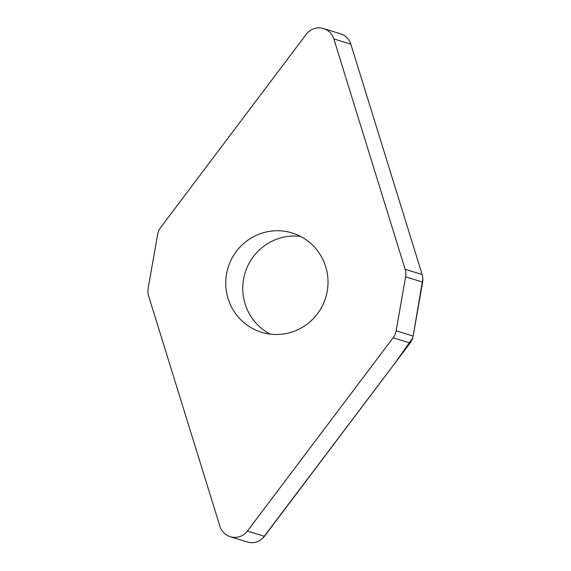 <?xml version="1.0" encoding="UTF-8"?>
<svg xmlns="http://www.w3.org/2000/svg" width="571" height="571" viewBox="0 0 571 571"><rect width="100%" height="100%" fill="white"/><g stroke="black" fill="none" stroke-linecap="round" stroke-linejoin="round"><path stroke-width="0.86" d="M148.146 288.412A15.995 15.717 -72.8 0 0 148.624 295.985L219.928 526.341A15.995 15.717 -72.8 0 0 247.429 531.037L393.105 337.775A15.995 15.717 -72.8 0 0 396.131 330.802L405.61 276.835A15.995 15.717 -72.8 0 0 405.132 269.262L333.828 38.907A15.995 15.717 -72.8 0 0 306.327 34.203L160.651 227.472A15.995 15.717 -72.8 0 0 157.625 234.445L148.146 288.412M323.536 28.55L340.552 33.825A15.995 15.717 107.2 0 1 350.837 44.181L422.147 274.537A15.995 15.717 107.2 0 1 422.619 282.117L413.147 336.076A15.995 15.717 107.2 0 1 410.121 343.05L264.437 536.319A15.995 15.717 107.2 0 1 247.229 541.972L230.22 536.697M300.539 236.394A51.954 51.055 -72.8 0 0 245.095 303.886A51.954 51.055 -72.8 0 0 270.233 334.128M325.677 266.636A51.954 51.055 107.2 0 1 312.994 318.982A51.954 51.055 107.2 0 1 261.489 332.251A51.954 51.055 107.2 0 1 228.079 298.612A51.954 51.055 107.2 0 1 240.762 246.265A51.954 51.055 107.2 0 1 292.266 232.997A51.954 51.055 107.2 0 1 325.677 266.636M262.846 538.132L394.697 363.513L412.669 338.053M396.131 330.802L413.147 336.076L422.854 278.677M405.132 269.262L422.147 274.537L350.837 44.181L333.828 38.907M264.437 536.319L247.429 531.037M410.121 343.05L393.105 337.775M422.619 282.117L405.61 276.835"/></g></svg>
